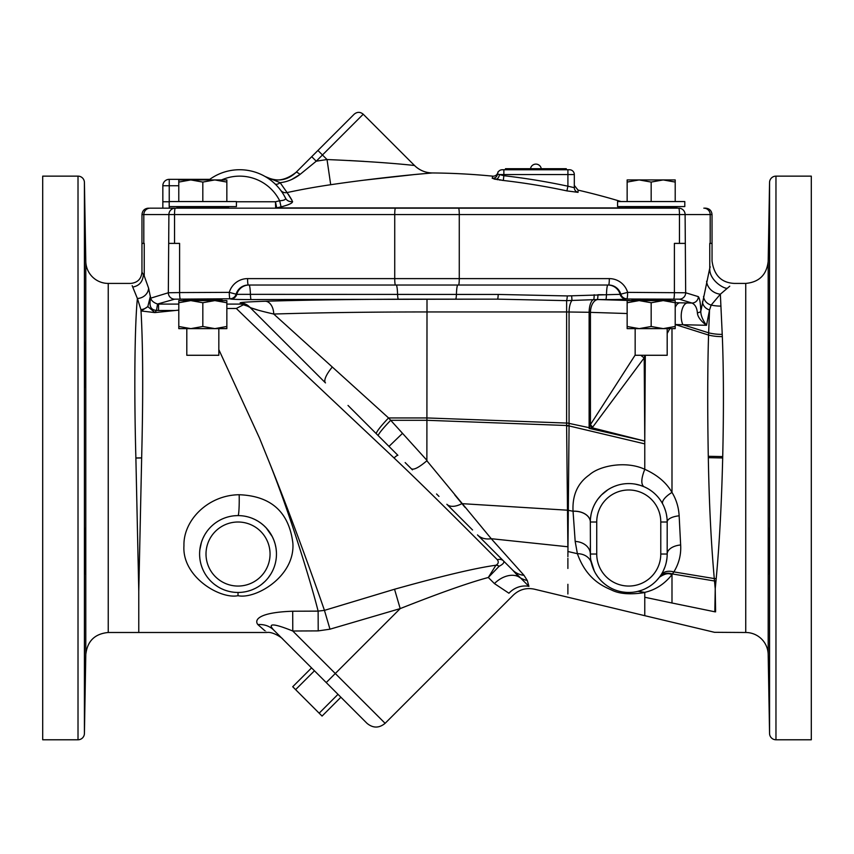 <?xml version="1.0" encoding="UTF-8"?>
<svg xmlns="http://www.w3.org/2000/svg" width="854" height="854" viewBox="0 0 854 854"><rect width="100%" height="100%" fill="white"/><g stroke="black" fill="none" stroke-linecap="round" stroke-linejoin="round"><path stroke-width="1.28" d="M42.7 176.137L42.7 739.777L78.013 739.777A6.405 6.405 0 0 0 84.418 733.49L84.418 182.436A6.405 6.405 0 0 0 78.013 176.137L42.7 176.137M85.795 654.548C87.3 641.119 94.783 633.775 108.234 632.494L108.234 283.421A22.439 22.439 0 0 1 85.795 261.367L85.795 654.548L84.418 733.49M85.795 261.367L84.418 182.436M85.112 682.826C85.496 653.897 85.389 653.897 84.813 682.826C84.461 711.745 84.557 711.745 85.112 682.826C85.496 653.897 85.389 653.897 84.813 682.826C84.461 711.745 84.557 711.745 85.112 682.826M85.112 566.949C85.624 547.478 85.261 513.82 84.813 535.244C84.375 554.716 84.653 588.385 85.112 566.949L84.813 573.514M85.112 528.679L84.813 535.244M85.112 387.236L84.813 342.401L85.112 387.236M85.112 248.952L84.813 217.247L85.336 255.517M84.813 217.247L84.61 210.682M85.304 245.835L85.304 246.443M84.962 224.805L85.112 233.099M85.261 672.952L85.229 675.599M85.144 681.022L85.122 681.919M85.09 684.033L84.962 691.11M84.941 692.509L84.92 693.565M84.898 694.836L84.877 695.903M84.813 698.892L84.792 699.469M178.796 310.13L154.873 312.585L141.241 310.973L140.942 309.65C143.013 344.738 143.248 394.142 141.657 457.851L138.775 591.246L135.882 457.957C134.014 390.459 134.708 325.267 137.387 298.484L132.167 285.663M218.827 300.33L222.019 299.989C223.086 299.092 182.564 299.092 183.61 299.957L186.802 300.33M632.91 300.597L597.277 299.541L566.618 300.64L497.508 299.146L427 299.146C365.982 299.167 312.105 299.861 265.38 301.238C247.639 301.857 239.259 302.433 240.241 302.978A12.81 12.799 135 0 1 249.304 306.725L241.372 304.099L244.063 304.44L236.323 308.465L226.854 308.507M388.976 446.396L397.889 455.31A6.405 0.875 -45 0 0 394.046 457.957C431.878 493.751 475.785 538.116 497.348 559.744C498.907 561.975 498.426 563.811 495.918 565.241C475.966 567.942 442.169 575.938 394.537 589.239L324.445 610.364L318.126 611.122C310.963 582.375 288.428 509.016 267.537 457.957L259.52 438.123L218.827 349.606M150.411 299.263A6.405 4.814 172.5 0 0 150.678 298.174C151.414 300.736 153.699 302.69 157.531 304.024L156.528 310.344L154.926 312.521L147.806 306.607L150.411 296.135L150.411 299.263C149.076 306.511 151.115 310.205 156.528 310.344L158.566 310.504L158.566 304.099L178.796 304.099M567.889 556.669L569.063 425.932L569.063 311.998L566.618 311.945L566.618 300.64A6.405 0.79 -86.2 0 0 567.334 295.932L498.202 294.438A6.405 0.737 -89.8 0 1 497.508 299.146L251.14 299.562A18.468 0.64 0 0 1 230.665 298.996L230.004 298.772A6.405 6.362 -71.4 0 0 236.099 294.192L229.278 292.367A6.405 0.726 89.8 0 0 230.004 298.772L174.686 299.167L157.531 304.024M143.814 243.39L143.814 214.567A6.405 6.362 90 0 1 150.176 208.162L175.262 208.162A6.405 0.726 90 0 0 174.536 214.567L174.536 243.39L179.596 243.39L179.596 292.57L168.323 292.762L150.678 298.174L148.596 288.182A11.273 10.248 -14.4 0 1 137.387 298.484L140.942 309.65A11.273 9.586 -10.6 0 0 147.806 306.607L141.241 310.973M148.596 288.182L144.241 275.938L144.241 243.39L141.956 243.39L141.977 214.567L168.9 214.567L168.323 292.762A6.405 6.362 -107 0 0 174.686 299.167M133.053 286.997C139.469 285.695 142.906 281.532 143.376 274.518C141.476 271.348 141.476 271.358 143.376 274.529L144.241 275.938M697.387 312.852C696.949 307.792 695.135 304.515 691.953 303.042L687.438 302.957A12.81 6.224 -88.9 0 0 681.738 310.973A12.81 6.224 -88.9 0 0 682.858 324.712L706.504 325.299C700.696 320.933 697.654 316.781 697.387 312.852A6.405 1.911 -2 0 0 700.814 311.251L709.759 268.156L709.759 243.39L712.044 243.39L712.022 214.567C711.638 210.682 709.503 208.547 705.617 208.162L703.824 208.162A6.405 6.362 90 0 1 710.186 214.567L712.022 214.567M702.468 301.772A10.248 8.764 10.9 0 0 709.525 310.002L706.504 325.299C702.596 319.844 700.707 315.169 700.814 311.251C700.536 303.117 699.704 298.238 698.326 296.637L685.677 292.762L627.626 292.378L620.121 294.342A12.81 12.725 90 0 0 607.877 285.022A12.81 1.452 -90 0 0 606.468 294.726L567.334 295.932M180.322 298.964A6.405 0.726 -90.2 0 1 179.596 292.57L229.278 292.367A19.215 19.087 90 0 1 247.575 278.617L394.729 278.617L394.729 214.567L168.9 214.567A6.405 6.362 90 0 1 175.262 208.162L678.738 208.162A6.405 6.362 90 0 1 685.1 214.567L685.677 292.762A6.405 6.362 -73 0 1 679.314 299.167L626.238 299.007A6.405 6.362 -108.6 0 1 620.121 294.342L606.468 294.726A6.405 0.737 -89.8 0 1 605.764 299.573L597.277 299.541A6.405 0.737 -89.8 0 0 597.981 294.705L603.564 294.726M673.678 298.964A6.405 0.726 -89.8 0 0 674.404 292.57L674.404 243.39L685.1 243.39M174.536 243.39L168.9 243.39M236.43 201.757L275.468 201.757L276.717 207.874A655.061 655.061 0 0 1 281.073 206.86A655.061 655.061 0 0 0 276.717 207.874L276.909 207.917A4.814 3.373 -90 0 1 275.831 208.162L631.96 208.162L228.957 208.162L227.933 206.572M676.026 208.162L626.324 208.162M169.199 201.757L162.836 201.757L162.836 185.745L162.836 208.162L183.61 208.162M678.738 208.162A6.405 0.726 90 0 1 679.464 214.567L679.464 243.39M677.307 208.162L676.283 206.572M625.043 208.162L625.555 207.084L676.795 207.084M684.791 206.572L617.559 206.572L617.559 201.555L684.791 201.555L684.791 206.572M675.204 201.555L675.204 182.073L663.195 179.927L651.175 182.073L639.155 179.927L627.146 182.073L627.146 179.927L675.204 179.927L675.204 182.073M651.175 201.555L651.175 182.073M627.146 201.555L627.146 182.073M176.693 208.162L177.205 207.084L228.445 207.084M236.43 206.572L169.199 206.572L169.199 201.555L236.43 201.555L236.43 206.572M226.844 201.555L226.844 182.073L214.834 179.927L202.814 182.073L190.794 179.927L178.785 182.073L178.785 179.927L226.844 179.927L226.844 182.073M202.814 201.555L202.814 182.073M178.785 201.555L178.785 182.073M276.717 207.874A4.814 4.686 -6.6 0 1 275.639 207.992L275.468 201.757A661.295 661.295 0 0 1 279.685 200.775L281.073 206.86C288.876 204.875 292.708 203.081 292.559 201.459A6.405 6.256 -26.4 0 1 285.546 198.181L283.827 195.011M292.068 200.498L287.072 192.566A6.405 6.352 -36.9 0 1 280.614 190.196L278.991 188.136M277.187 186.097L278.105 187.101L277.187 186.087M273.579 182.575L272.116 181.326M265.904 176.97L267.174 177.749M267.099 177.696L265.445 176.703M265.167 176.543L265.135 176.511C276.76 182.201 287.04 180.824 295.986 172.401L354.164 114.222C357.185 111.735 360.207 111.735 363.228 114.222L322.46 154.98L327.029 159.549C390.289 162.175 417.339 165.954 414.457 165.452L363.228 114.222M221.613 179.927A44.835 44.835 0 0 1 279.685 200.775C283.859 200.498 285.812 199.633 285.546 198.181A51.24 51.24 0 0 0 208.974 179.927L209.497 179.543M194.029 179.34L169.241 179.34L209.785 179.34L194.029 179.34L194.029 179.927M207.212 179.927A6.405 4.804 -90 0 1 209.219 179.34L209.785 179.34M283.806 206.177L282.653 206.476M297.299 171.088L295.986 172.401A6.405 1.527 45 0 1 300.042 174.419L316.247 161.203L300.042 174.419C293.904 179.148 287.264 181.902 280.133 182.681L287.072 192.566A667.721 667.721 0 0 1 330.701 184.72C374.031 178.315 413.987 174.515 423.445 173.725L431.772 173.01M428.174 173.309L414.734 174.536M414.307 174.568L363.249 180.269M288.332 194.306L291.235 198.95M291.417 199.281L291.983 200.338M494.007 178.998L494.968 179.212M496.943 179.575L497.903 179.735M499.163 179.927L500.455 180.109M501.874 180.301L502.654 180.386M511.866 169.743L511.866 168.718L505.461 168.718L505.461 169.743L503.86 169.743L503.86 175.71L497.487 174.035A4.814 4.814 0 0 1 502.269 169.743L569.501 169.743A4.814 4.814 0 0 1 574.315 174.558L574.315 187.677A4.814 4.804 180 0 0 578.051 192.353L578.051 190.122L578.051 192.353L566.907 190.89A669.355 669.355 0 0 0 503.316 180.472L492.224 178.294L492.715 176.159A672.525 672.525 0 0 0 432.37 172.956A25.62 25.62 0 0 1 415.247 166.21A25.62 25.62 0 0 1 415.215 166.188A25.62 25.62 0 0 1 414.457 165.452M300.042 174.419L291.641 179.532M363.996 161.374L349.318 160.541M330.701 184.72L327.029 159.549A693.16 693.16 0 0 0 316.247 161.203L311.71 156.677L308.764 159.623M303.981 164.406L301.056 167.331M274.956 183.834A6.405 3.117 -46.5 0 0 280.133 182.681L265.135 176.511C274.71 182.286 285.001 180.92 295.986 172.401L295.89 172.497M293.68 174.451L291.417 176.031M289.164 177.28L288.449 177.621M275.831 179.831L271.284 179.041M270.163 178.721L267.601 177.76M502.269 169.743A4.814 4.814 0 0 0 497.487 174.035L497.722 172.967A4.814 4.814 0 0 1 492.715 176.159M492.224 178.294A4.814 4.804 6.2 0 0 497.487 174.035L497.733 172.956A4.814 4.814 0 0 1 497.722 172.967L497.978 171.889M505.461 169.743L510.532 169.743M495.608 179.329A4.814 3.299 -79.1 0 0 499.43 174.558L567.91 174.558L567.91 169.743L566.309 169.743L566.309 168.718L511.866 168.718M561.238 169.743L566.309 169.743M535.885 164.107A5.444 5.444 0 0 0 530.505 168.718A5.444 5.444 0 0 1 541.265 168.718M574.315 187.677L567.91 186.204L566.907 190.89M574.315 174.558L567.91 174.558L567.91 186.204A674.148 674.148 0 0 0 503.86 175.71L503.316 180.472M169.241 179.34A6.405 6.405 0 0 0 162.836 185.745L169.241 185.745L169.241 179.34M236.099 294.192A12.81 12.725 90 0 1 248.3 285.022L608.592 285.022A12.81 12.725 -90 0 1 620.805 294.203A6.405 6.362 71.4 0 0 626.9 298.783A6.405 0.726 -89.8 0 0 627.626 292.378A19.215 19.087 -90 0 0 609.318 278.617A6.405 0.726 90 0 1 608.592 285.022M667.187 300.33L670.39 299.957C671.436 299.092 630.914 299.092 631.96 299.957L635.162 300.33M679.314 299.167L691.953 303.042A6.405 6.362 -73 0 0 698.326 296.637M706.621 281.222A13.632 11.369 28.4 0 0 720.36 294.192L722.335 336.593C723.648 370.305 723.776 410.304 722.719 456.591L722.687 457.957C721.555 504.351 719.388 544.574 716.196 578.617L715.225 588.737L714.286 578.574C711.094 542.963 709.108 502.664 708.318 457.669L708.286 456.292C707.432 409.215 707.528 368.811 708.564 335.056L709.525 310.002L711.168 305.081L720.36 294.192L729.743 286.197M722.249 334.352A38.43 27.211 178.1 0 1 708.639 332.814L682.858 324.712L675.204 324.541M709.759 268.156L710.218 266.854M709.759 268.199C709.055 279.866 723.039 288.246 726.69 288.289M252.111 308.209L259.413 310.546M244.073 304.44L249.976 307.397L252.197 309.618M454.808 494.978L464.971 507.297M483.204 528.989L489.064 536.056M491.199 538.66L496.302 544.393M567.889 593.989L567.889 584.307M567.889 568.454L567.889 558.313M527.281 580.474A22.439 21.82 -15.3 0 1 518.741 576.824L512.581 570.013L528.936 586.356C536.227 590.114 536.227 590.114 528.936 586.356L527.281 580.474L524.004 575.318L491.242 538.703L426.872 460.776L427 311.945C369.131 311.966 318.04 312.671 273.728 314.037C258.186 310.461 250.041 308.027 249.304 306.725L325.481 382.902A22.439 6.661 -45 0 1 332.313 367.028L273.728 314.037A12.81 8.348 -91.7 0 0 265.38 301.238M503.572 560.993L477.482 534.903A22.439 17.059 -45 0 0 491.242 538.703L567.878 546.774L566.618 425.943L569.063 425.932L644.77 443.877L644.77 469.305C626.302 460.584 599.636 465.515 589.324 474.92C577.678 483.076 572.244 495.171 573.045 511.194L575.18 541.436L577.389 553.691C586.474 579.3 603.073 586.282 611.56 590.007C619.299 593.957 630.359 594.811 644.77 592.559L644.77 615.681L534.401 589.185C526.331 587.509 519.296 589.495 513.297 595.142L385.111 723.327C379.069 728.291 373.027 728.291 366.996 723.327L282.727 639.07C282.984 638.546 273.163 631.405 266.864 632.494L138.775 632.494L138.775 591.246M472.582 530.003L446.856 504.276A22.439 11.817 -45 0 0 461.886 503.646L567.526 510.201A6.405 4.387 -1.5 0 0 568.241 510.18M566.618 425.943L566.618 311.945L427 311.945L427 299.146M348.016 405.436L388.986 446.407L402.522 433.341L388.57 417.948L332.313 367.028M394.046 457.957C354.794 420.979 269.971 341.483 236.323 308.465M498.202 294.438L236.782 294.342A6.405 6.362 -71.4 0 1 230.665 298.996M251.14 299.562A6.405 0.737 -90.2 0 1 250.435 294.726A12.81 1.452 90 0 0 249.026 285.022A12.81 12.725 -90 0 0 236.782 294.342M597.949 299.562A12.81 7.515 -88.6 0 0 590.434 312.361L589.121 312.286L589.121 427.683L566.618 422.869M594.181 294.726A6.405 0.694 -91 0 1 593.658 299.551A12.81 4.889 -89.2 0 0 589.121 312.286L569.063 311.998A12.81 4.889 -89.2 0 1 571.902 300.533A6.405 0.587 -97.7 0 0 571.604 295.815M627.146 313.525L590.434 312.361L590.434 424.651L589.121 428.356L644.77 441.048L645.304 355.275M669.824 328.63L667.187 333.466M635.162 355.061L590.434 424.651A12.81 5.316 -140.9 0 0 592.697 427.107L592.046 427.758L644.77 441.048L644.204 357.847L592.697 427.107M638.023 591.331L644.653 592.377C655.317 589.986 664.369 584.157 671.799 574.87L673.859 571.902C678.962 563.555 681.225 554.588 680.649 544.969L679.144 515.805C678.652 507.212 676.261 499.419 671.991 492.416C666.408 482.659 657.334 474.952 644.77 469.305C641.162 478.507 640.874 484.303 643.905 486.695M715.599 610.941L715.225 588.737L714.83 611.795A6.405 5.647 -1.1 0 0 715.62 611.838M714.851 610.898L714.83 611.795L671.991 602.999L671.991 602.155M326.666 361.915L332.249 366.974M575.18 541.436A16.034 12.618 180 0 1 590.327 554.032L590.327 545.994M591.32 562.722L590.904 560.662M641.813 590.178L637.575 591.438M631.65 592.356L629.611 592.452M628.288 592.462L627.701 592.452M618.285 591.011L617.57 590.797M616.503 590.456L615.467 590.093M613.812 589.441L612.104 588.673M608.56 586.73L608.005 586.378M593.85 570.109L592.729 567.408M592.249 566.021L591.48 563.394M664.892 567.109L664.198 568.892M645.325 588.705L648.837 586.805M590.327 545.738L590.327 554.032A38.43 38.43 0 0 0 628.757 592.462A38.43 38.43 0 0 0 667.187 554.032A16.034 9.18 0 0 1 680.649 544.969A16.034 9.18 180 0 0 667.187 554.032L667.187 553.702M664.316 507.436L665.565 510.948L664.316 507.436M666.462 514.578L667.006 518.271L666.462 514.578M650.438 490.271L651.453 490.997M594.277 505.045L594.832 503.945M595.772 502.291L596.327 501.383M597.8 499.238L596.476 501.159M598.547 498.256L599.476 497.124M604.504 492.192L605.539 491.381M635.312 484.143L640.286 485.35M590.797 560.043L594.288 571.016M595.185 572.735L595.654 573.546M595.975 574.08L597.736 576.717M598.014 577.091L599.551 579.001M599.593 579.055L601.376 580.998M601.483 581.104L603.212 582.738M603.287 582.812L605.038 584.275M605.144 584.349L606.863 585.609M607.023 585.727L608.667 586.794M608.881 586.922L610.45 587.819M612.894 589.036L613.909 589.484M615.553 590.125L616.556 590.477M617.111 590.658L618.584 591.096M618.84 591.16L619.919 591.427M620.004 591.459L621.424 591.758M621.509 591.769L622.662 591.982M622.865 592.003L626.003 592.366M627.775 592.452L628.96 592.462M629.686 592.452L631.714 592.345M573.045 511.194A16.034 10.846 180 0 1 590.327 522.007L590.445 556.989M567.526 510.308A6.405 4.398 -1 0 0 568.241 510.297L573.045 511.258A16.034 10.856 180 0 1 590.327 522.082M590.231 425.324A12.81 5.562 -133.7 0 0 592.046 427.758L589.121 428.356L589.121 427.683M640.863 355.275A12.81 7.11 -144.7 0 0 644.204 357.847L644.877 355.275M651.154 490.783L650.438 490.281M679.144 515.805A16.034 6.416 -0 0 0 667.187 522.007A38.43 38.43 0 0 0 628.757 483.577A38.43 38.43 0 0 0 590.327 522.007L596.732 522.007L596.732 554.032L596.732 522.007A32.025 32.025 0 0 1 628.757 489.982A32.025 32.025 0 0 1 660.782 522.007L667.187 522.007L667.187 522.669M663.174 571.134L664.946 566.981M666.195 562.701L666.942 558.377M652.776 584.029L653.342 583.57M656.32 580.816L659.373 577.261C664.924 573.514 669.066 572.714 671.799 574.87M659.384 577.251L659.768 576.728A16.034 10.985 36.2 0 1 672.493 573.963L714.51 580.998A38.43 27.061 -175.5 0 1 715.962 581.03M667.187 554.032L660.782 554.032A32.025 32.025 0 0 1 628.757 586.057A32.025 32.025 0 0 1 596.732 554.032L590.327 554.032A38.43 38.43 0 0 0 628.757 592.462A38.43 38.43 0 0 0 667.187 554.032L667.187 522.007M643.809 486.652L640.009 485.264M635.984 484.261L635.28 484.133M616.812 485.488L614.613 486.278M613.61 486.695L610.909 487.976M610.685 488.093L608.091 489.609M608.037 489.641L601.462 494.957M601.451 494.968L597.981 498.992M596.466 501.181L595.11 503.444M595.067 503.508L593.818 506.006M593.797 506.048L592.836 508.354M592.708 508.706L591.758 511.621M591.011 514.813L590.509 518.271M712.044 243.39L712.044 260.982C713.997 275.372 721.481 282.855 734.493 283.421L745.745 283.421L745.745 632.494A22.439 22.439 0 0 1 768.184 654.548L769.561 733.49A6.405 6.405 0 0 0 775.966 739.777L775.966 176.137A6.405 6.405 0 0 0 769.561 182.436L768.184 261.367L768.184 654.548M769.006 224.805L768.867 233.099M769.166 535.244C769.603 554.716 769.326 588.385 768.867 566.949C768.354 547.478 768.717 513.82 769.166 535.244L768.835 528.733M768.707 672.952L768.749 675.599M768.835 681.022L768.846 681.919M768.888 684.033L769.006 691.11M769.038 692.509L769.059 693.565M769.08 694.836L769.102 695.903M769.123 697.099L769.144 697.91M769.166 698.892L769.176 699.469M768.867 682.826C768.483 653.897 768.579 653.897 769.166 682.826C769.518 711.745 769.411 711.745 768.867 682.826C768.483 653.897 768.579 653.897 769.166 682.826C769.518 711.745 769.411 711.745 768.867 682.826M769.166 573.514L768.867 566.949M768.867 387.236L769.166 342.401L768.867 387.236M768.867 248.952L769.166 217.247L768.643 255.517M769.166 217.247L769.358 210.682M775.966 176.137L811.3 176.137L811.3 739.777L775.966 739.777M427 460.413L402.522 433.341M405.159 462.58L411.329 468.75C413.71 470.202 418.898 467.533 426.872 460.776M513.062 570.472A22.439 20.058 135 0 1 512.581 570.013A22.439 20.069 -45 0 0 524.004 575.318M499.163 566.255A6.405 4.558 -125.2 0 0 495.918 565.241L488.307 577.475L499.163 566.255C503.027 564.259 504.5 562.508 503.561 560.982L503.561 560.982A6.405 5.903 135 0 0 497.348 559.744M528.936 586.356A22.439 20.912 -62.2 0 0 508.931 593.231C514.738 595.761 514.738 595.761 508.931 593.231L494.423 583.581L488.317 577.475C468.43 582.834 439.063 593.21 400.195 608.603L329.986 629.184L318.211 630.892L292.783 631.01C273.419 623.239 267.088 622.961 273.814 630.156L366.996 723.327M411.329 468.75L412.439 469.86M436.554 493.975L438.977 496.398M446.856 504.276L452.631 510.051M454.531 511.952L460.157 517.577M318.211 630.892L318.126 611.122L292.698 611.229C258.623 612.393 254.033 619.876 257.897 624.616C269.949 635.227 269.96 635.227 257.908 624.616A22.439 20.517 135 0 1 273.814 630.156L281.222 637.564M237.999 595.697C255.666 599.519 295.367 576.375 292.858 542.995C288.962 512.037 271.07 495.95 239.184 494.733C207.97 495.032 183.204 520.438 183.952 545.674C181.785 576.76 220.076 599.423 237.999 595.697L238.031 592.462A38.43 38.43 0 0 1 199.601 554.032A38.43 38.43 0 0 1 238.031 515.602A38.43 38.43 0 0 1 276.461 554.032A38.43 38.43 0 0 1 238.031 592.462A38.43 38.43 0 0 0 276.461 554.032A38.43 38.43 0 0 0 238.031 515.602A16.034 1.217 -90 0 0 239.184 494.733M292.698 611.229L292.783 631.01L385.111 723.327M329.986 629.184L324.445 610.364C314.902 582.513 288.791 509.945 267.537 457.957M394.537 589.239L400.195 608.603L326.228 682.57M273.824 630.167L278.297 634.639M314.453 670.796L295.612 689.637L292.719 686.733L311.561 667.892M295.612 689.637L319.161 713.186L338.003 694.345M319.161 713.186L322.065 716.079L340.906 697.238M237.134 515.613L234.434 515.773M206.497 532.063L205.077 534.252M204.49 535.266L202.921 538.383M202.793 538.682L201.469 542.173M201.437 542.29L199.804 550.008M199.633 555.815L199.836 558.27M205.878 575.094L206.689 576.269M206.796 576.418L208.536 578.681M211.6 581.937L212.689 582.93M214.77 584.627L217.866 586.751L214.781 584.638M222.029 588.972L223.727 589.698M224.378 589.954L225.392 590.327M226.513 590.701L228.968 591.384M229.416 591.48L231.092 591.833M231.37 591.886L233.654 592.217M234.156 592.27L235.864 592.398M240.241 592.398L241.885 592.27M242.515 592.196L244.852 591.854M245.247 591.779L246.667 591.48M247.297 591.331L249.891 590.584M251.012 590.21L252.325 589.698M252.645 589.57L255.463 588.278M255.559 588.235L257.983 586.879M261.73 584.275L264.921 581.489M268.017 578.073L270.771 574.144M275.863 560.79L276.002 559.946M276.397 551.887L276.12 548.93M275.938 547.713L275.169 544.179M275.063 543.763L273.888 540.23M273.835 540.08L272.33 536.707M272.298 536.654L266.213 527.9M266.181 527.879L263.747 525.488M263.683 525.423L261.1 523.299M261.004 523.235L258.271 521.367M257.993 521.196L255.25 519.68M254.823 519.467L252.079 518.261M246.966 516.659L245.269 516.296M241.693 515.773L240.348 515.677M276.013 559.872L275.863 560.768M255.367 588.321L252.709 589.548M244.532 591.907L243.902 592.014M233.516 592.196L231.829 591.961M212.87 583.079L211.621 581.948M627.146 326.484L639.155 328.63L627.146 328.63L627.146 300.597L675.204 300.597L675.204 328.63L663.195 328.63L675.204 326.484M639.155 328.63L663.195 328.63L651.175 326.484L639.155 328.63M627.146 302.743L639.155 300.597L651.175 302.743L651.175 326.484M651.175 302.743L663.195 300.597L675.204 302.743M667.187 328.63L667.187 355.275L635.162 355.275L635.162 328.63M226.854 326.484L214.845 328.63L226.854 328.63L226.854 300.597L178.796 300.597L178.796 328.63L190.805 328.63L178.796 326.484M202.825 326.484L190.805 328.63L214.845 328.63L202.825 326.484L202.825 302.743L190.805 300.597L178.796 302.743M226.854 302.743L214.845 300.597L202.825 302.743M218.827 328.63L218.827 355.275L186.802 355.275L186.802 328.63M78.013 739.777L78.013 176.137M141.647 457.957L135.882 458.064M141.657 457.851L135.882 457.957M158.566 310.504L174.921 310.504M226.854 304.099L241.372 304.099L240.241 302.978M710.186 243.39L710.186 214.567L459.271 214.567L459.271 278.617L609.318 278.617M395.455 285.022A6.405 0.726 90 0 1 394.729 278.617L459.271 278.617A6.405 0.726 90 0 1 458.545 285.022M395.455 208.162A6.405 0.726 90 0 0 394.729 214.567L459.271 214.567A6.405 0.726 90 0 0 458.545 208.162M625.555 207.65L676.795 207.65M177.205 207.65L228.445 207.65M178.785 185.745L169.241 185.745L169.241 201.555M208.974 179.927A51.24 51.24 0 0 1 285.546 198.181M207.533 179.756A6.405 4.804 90 0 1 209.219 179.34M276.909 207.917L625.48 207.917M317.934 150.453L322.46 154.98L316.247 161.203M169.241 208.162L169.241 206.572M559.904 169.743L559.904 168.718M247.575 278.617A6.405 0.726 90 0 0 248.3 285.022M687.438 302.957L675.194 302.711M626.238 299.007A18.468 0.64 0 0 1 605.764 299.573M720.968 306.095A38.43 33.434 177.6 0 1 711.168 305.081A10.312 8.935 15 0 1 703.557 296.381M722.335 336.593A38.43 26.72 178.1 0 1 708.564 335.056L675.29 324.541A12.81 6.256 -88.9 0 1 675.204 324.36M567.889 551.492L577.389 553.691A16.034 13.088 166.3 0 1 591.427 563.149L591.075 561.59M378.29 435.711A22.439 2.167 -45.1 0 1 390.705 420.296L427 420.296L569.063 425.602M376.358 433.779A22.439 2.615 -45.2 0 1 388.57 417.948L427 417.948L569.063 423.157M455.726 298.975A6.405 0.737 -89.8 0 0 456.42 294.331A12.81 1.452 -90 0 1 457.819 285.022M398.274 298.975A6.405 0.737 -90.2 0 1 397.58 294.331A12.81 1.452 -90 0 0 396.181 285.022M671.991 328.63L671.991 492.416A16.034 6.042 -27.8 0 0 662.736 504.063M676.614 302.743L675.204 303.149M679.912 302.807A12.81 6.256 -88.9 0 0 675.204 307.44M708.286 456.292L722.719 456.591M708.318 457.669L722.687 457.957M716.196 578.617A38.43 26.527 -175.5 0 0 714.286 578.574L673.859 571.902A16.034 10.888 33.3 0 0 660.889 575.126M644.77 441.048L644.77 443.877M671.991 574.657L671.991 602.999L644.781 597.256M660.782 554.032L660.782 522.007M769.561 733.49L769.561 182.436M518.741 576.824A22.439 15.585 -45 0 0 494.423 583.581M238.031 522.007A32.025 32.025 0 0 1 270.056 554.032A32.025 32.025 0 0 1 238.031 586.057A32.025 32.025 0 0 1 206.006 554.032A32.025 32.025 0 0 1 238.031 522.007M477.482 534.903L512.581 570.013M108.234 283.421L130.683 283.421C137.526 282.749 141.284 278.991 141.956 272.148L141.956 243.39M108.234 632.494L138.775 632.494M141.977 214.567C142.362 210.682 144.497 208.547 148.382 208.162M621.093 201.555A672.525 672.525 0 0 0 578.051 190.122L574.315 185.425M415.215 166.188C420.093 170.565 425.815 172.828 432.37 172.956C425.826 172.828 420.125 170.576 415.247 166.21M276.867 185.745L278.895 188.019M497.733 172.967L497.498 173.501M644.77 615.681L714.488 632.312L745.745 632.494M768.184 261.367C766.668 274.796 759.195 282.151 745.745 283.421M283.464 639.838L282.738 639.07M667.187 299.583L667.187 300.597M635.162 299.583L635.162 300.597M218.827 299.583L218.827 300.597M186.802 299.583L186.802 300.597"/></g></svg>
